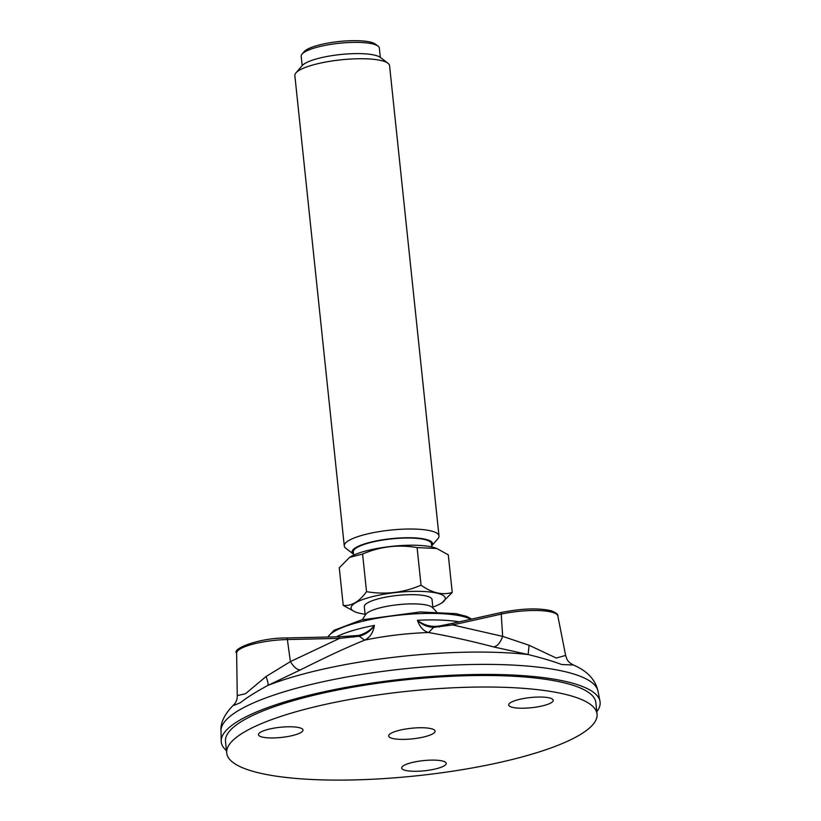 <?xml version="1.0" encoding="UTF-8"?>
<svg xmlns="http://www.w3.org/2000/svg" width="821" height="821" viewBox="0 0 821 821"><rect width="100%" height="100%" fill="white"/><g stroke="black" fill="none" stroke-linecap="round" stroke-linejoin="round"><path stroke-width="1.23" d="M573.068 665L561.708 664.528C553.005 661.254 541.809 657.919 528.129 654.532L493.606 646.917C471.316 641.047 449.662 636.254 428.665 632.529C423.574 631.216 419.829 627.131 417.437 620.286C422.343 624.206 428.09 626.259 434.678 626.423L440.005 625.971L434.535 626.423L428.665 632.529A90.218 20.597 174 0 0 364.616 640.144C342.419 649.206 323.474 658.411 300.424 669.874L267.779 685.473C255.834 691.908 246.711 697.655 240.399 702.714L234.201 705.27M353.564 637.199L352.979 636.316L358.418 635.485C364.935 633.822 370.271 630.466 374.417 625.397C373.196 632.673 369.932 637.589 364.616 640.144L359.198 636.213L339.596 638.369L290.388 661.603C293.949 667.288 297.294 670.049 300.424 669.874M597.052 714.096L595.841 702.571A186.193 42.518 174 0 0 406.231 679.747A186.193 42.518 174 0 0 225.498 741.496L226.709 753.021A186.193 42.518 174 0 0 259.744 773.084A186.193 42.518 174 0 0 469.355 768.466A186.193 42.518 174 0 0 597.052 714.096A186.193 42.518 174 0 0 407.442 691.282A186.193 42.518 174 0 0 226.709 753.021M226.463 750.62A190.482 43.492 -6 0 1 221.188 741.055A190.482 43.492 -6 0 1 406.128 678.782A190.482 43.492 -6 0 1 599.977 701.247A190.482 43.492 -6 0 1 596.805 711.694M237.259 695.592L245.489 693.745L266.045 676.525L290.388 661.603L287.371 639.549L339.596 638.369L338.806 636.788L286.591 637.958A2.381 0.79 -91.3 0 0 286.406 638.03M493.606 646.917C497.362 646.271 500.379 642.761 502.657 636.378L529.093 645.265L556.248 658.042L565.618 655.445C567.147 659.766 567.065 661.387 573.048 664.846C587.066 670.788 595.369 679.542 597.975 691.087A189.548 43.287 174 0 0 405.071 668.725A189.548 43.287 174 0 0 221.023 730.7L221.188 741.055M501.847 612.374L453.233 623.18L452.628 624.935L501.231 614.129A2.381 1.037 -102.5 0 1 501.847 612.374C522.187 608.402 538.668 607.868 551.291 610.783C556.156 612.753 558.342 614.477 557.849 615.955A38.751 8.846 174 0 0 501.231 614.129L502.657 636.378L452.628 624.935L433.888 627.336C427.556 627.172 422.076 624.822 417.437 620.286A75.645 17.272 174 0 1 459.206 621.856M336.343 636.839A75.645 17.272 174 0 1 374.417 625.397C370.825 630.877 365.756 634.489 359.198 636.213L358.469 635.475M529.093 645.265L528.129 654.532A178.927 40.855 174 0 0 267.779 685.473C268.457 684.457 267.882 681.471 266.045 676.525M439.358 627.008L440.005 625.971M436.515 611.881A44.765 44.765 0 0 0 432.174 607.355A34.061 7.779 174 0 0 398.339 604.656A34.061 7.779 174 0 0 365.797 614.334A44.765 44.765 0 0 0 362.492 619.67M302.179 65.608L301.194 56.3A39.285 8.969 -6 0 1 302.066 54.094A39.285 8.969 -6 0 1 304.909 51.867A39.285 8.969 -6 0 1 343.773 42.856A39.285 8.969 -6 0 1 378.029 46.109A39.285 8.969 -6 0 1 379.343 48.08L380.318 57.398M302.066 54.094L304.139 51.672A36.904 8.426 -6 0 1 306.818 49.578A36.904 8.426 -6 0 1 343.311 41.122A36.904 8.426 -6 0 1 375.495 44.17L378.029 46.109M344.276 545.903L294.852 75.614A47.618 10.878 -6 0 1 295.899 72.936A47.618 10.878 -6 0 1 299.347 70.237A47.618 10.878 -6 0 1 346.452 59.328A47.618 10.878 -6 0 1 387.974 63.258A47.618 10.878 -6 0 1 389.565 65.659L438.999 535.949A47.618 10.878 174 0 0 390.498 530.109A47.618 10.878 174 0 0 344.276 545.903A47.618 10.878 174 0 0 345.867 548.305L353.461 554.113A40.475 9.247 174 0 0 353.523 554.165M295.899 72.936L302.118 65.67A40.475 9.247 -6 0 1 305.053 63.381A40.475 9.247 -6 0 1 345.087 54.104A40.475 9.247 -6 0 1 380.38 57.449L387.974 63.258M431.661 545.944A40.475 9.247 174 0 0 431.723 545.883A40.475 9.247 174 0 0 391.401 538.648A40.475 9.247 174 0 0 353.461 554.113M431.723 545.883L437.942 538.627A47.618 10.878 174 0 0 438.999 535.949M417.089 547.586L436.782 548.51L448.287 554.842L452.238 592.434C442.437 595.42 432.031 593.008 421.04 585.178L417.089 547.586C398.318 544.344 380.144 546.499 362.584 554.062L366.535 591.654C385.306 594.897 403.48 592.731 421.04 585.178M366.535 591.654C359.311 601.649 351.542 606.226 343.219 605.395L339.268 567.804L349.572 557.387L362.584 554.062M343.219 605.395L354.723 611.717M432.831 607.088A47.372 10.817 174 0 0 440.805 603.558A47.372 10.817 174 0 0 441.688 603.014L452.238 592.434M441.688 603.014A47.372 10.817 174 0 0 405.471 591.705A47.372 10.817 174 0 0 351.224 608.751A47.372 10.817 174 0 0 355.596 612.066A47.372 10.817 174 0 0 365.088 614.211M432.934 608.074L432.051 599.607A34.061 7.779 174 0 0 397.364 595.441A34.061 7.779 174 0 0 364.308 606.729L365.201 615.186M436.782 548.51L435.92 548.171A47.372 10.817 174 0 0 392.202 546.304A47.372 10.817 174 0 0 349.828 557.223A47.372 10.817 174 0 0 349.643 557.336M431.774 546.95L431.436 543.738A39.285 8.969 174 0 0 391.422 538.925A39.285 8.969 174 0 0 353.297 551.948L353.625 555.16M436.649 768.651A22.383 5.111 174 0 0 446.214 763.356A22.383 5.111 174 0 0 423.42 760.615A22.383 5.111 174 0 0 401.695 768.035A22.383 5.111 174 0 0 413.866 771.278A22.383 5.111 174 0 0 436.649 768.651M543.666 705.578A22.383 5.111 174 0 0 553.231 700.282A22.383 5.111 174 0 0 530.438 697.542A22.383 5.111 174 0 0 508.712 704.962A22.383 5.111 174 0 0 520.883 708.215A22.383 5.111 174 0 0 543.666 705.578M392.818 738.52A23.337 5.326 174 0 0 419.09 737.935A23.337 5.326 174 0 0 435.089 731.121A23.337 5.326 174 0 0 411.321 728.268A23.337 5.326 174 0 0 388.682 736.006A23.337 5.326 174 0 0 392.818 738.52M293.425 735.318A22.383 5.111 174 0 0 302.99 730.023A22.383 5.111 174 0 0 280.197 727.283A22.383 5.111 174 0 0 258.471 734.703A22.383 5.111 174 0 0 270.643 737.946A22.383 5.111 174 0 0 293.425 735.318M470.72 619.291A74.239 16.954 174 0 0 393.362 615.801A74.239 16.954 174 0 0 327.99 637.024M236.622 653.064C231.481 649.226 258.081 637.784 286.591 637.958A2.381 0.79 -91.3 0 1 287.371 639.549A38.751 8.846 174 0 0 236.622 653.064L237.259 695.726C237.341 699.502 236.048 702.643 233.38 705.157C224.492 714.26 220.377 722.778 221.023 730.7M597.975 691.087L599.977 701.247M471.706 619.075L466.79 616.458L456.045 613.667L420.178 611.953L361.507 619.906L333.962 630.343L327.743 637.024M557.849 615.955L565.618 655.435M358.418 635.485L338.806 636.778M439.799 625.941L453.243 623.18M355.596 612.066L354.723 611.727"/></g></svg>
